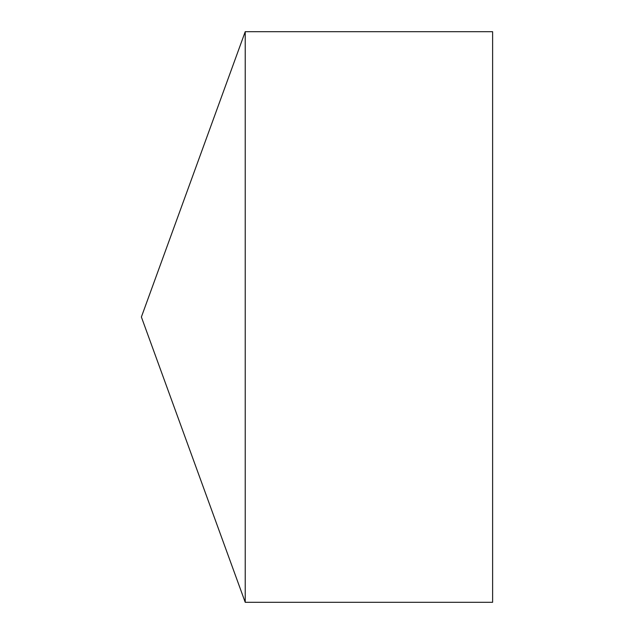 <?xml version="1.0" encoding="UTF-8"?>
<svg xmlns="http://www.w3.org/2000/svg" width="634" height="634" viewBox="0 0 634 634"><rect width="100%" height="100%" fill="white"/><g stroke="black" fill="none" stroke-linecap="round" stroke-linejoin="round"><path stroke-width="0.95" d="M141.382 317L245.223 602.3L245.223 31.7L141.382 317L245.223 602.3L492.618 602.3L492.618 31.7L245.223 31.7M492.618 602.3L245.223 602.3"/></g></svg>

